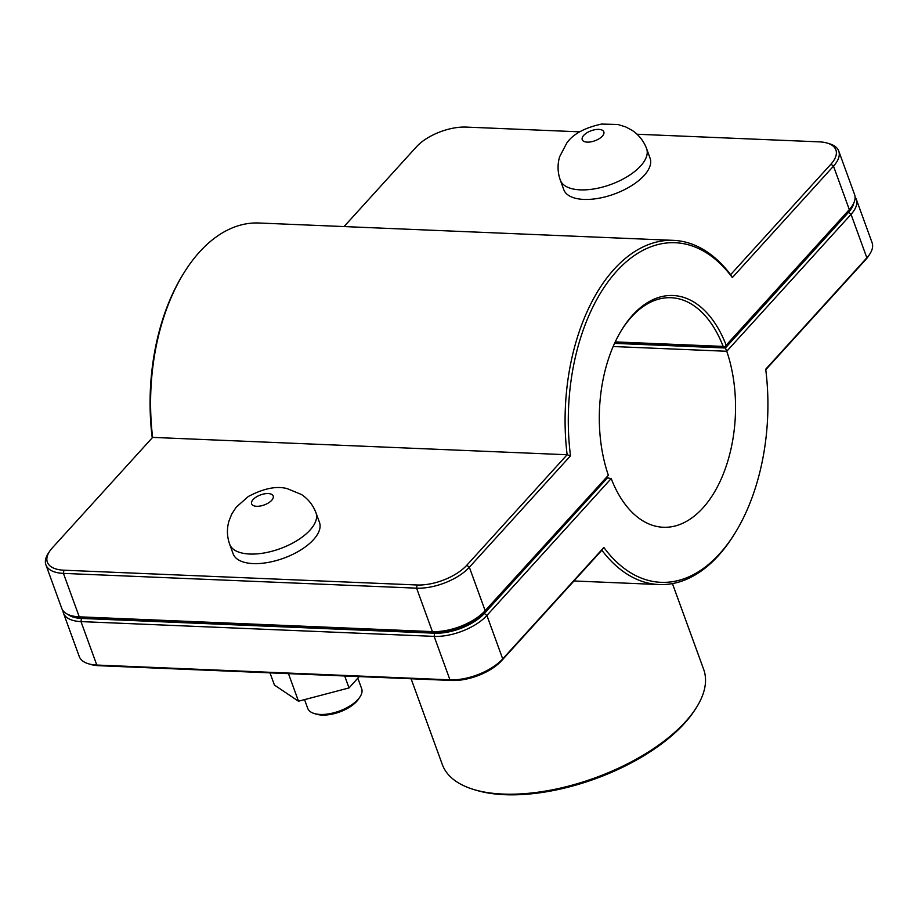 <?xml version="1.0" encoding="UTF-8"?>
<svg xmlns="http://www.w3.org/2000/svg" width="918" height="918" viewBox="0 0 918 918"><rect width="100%" height="100%" fill="white"/><g stroke="black" fill="none" stroke-linecap="round" stroke-linejoin="round"><path stroke-width="1.38" d="M603.86 547.495L601.875 550.226A172.24 101.003 92.4 0 0 659.044 584.548A172.24 101.003 92.4 0 0 734.32 534.242L735.272 532.692A169.945 99.649 -87.6 0 1 603.86 547.495L502.708 658.906A40.185 18.716 160 0 1 449.958 679.836L96.803 665.045A40.185 18.716 160 0 1 88.289 663.714A40.185 18.716 160 0 1 79.258 656.508L63.445 613.063A40.185 18.716 -20 0 0 80.991 621.601L434.145 636.381A40.185 18.716 -20 0 0 486.896 615.462L611.193 478.565L607.464 477.865L484.348 613.476A37.89 17.649 160 0 1 434.604 633.202L81.45 618.422A37.89 17.649 160 0 1 67.955 614.429M315.999 512.864L319.475 522.411A45.934 21.389 160 0 1 300.714 549.997A45.934 21.389 160 0 1 253.184 563.583A45.934 21.389 160 0 1 233.149 553.829L229.672 544.282C226.964 536.605 226.723 528.871 228.949 521.08L231.715 514.103L236.156 507.241L248.319 496.489C263.753 488.353 276.743 485.748 287.288 488.663L301.494 494.515C308.276 499.071 313.107 505.187 315.999 512.864A45.934 21.389 160 0 1 310.009 530.122A45.934 21.389 160 0 1 249.719 554.036A45.934 21.389 160 0 1 229.672 544.282M304.546 699.619L307.725 708.352A28.71 13.368 -20 0 0 314.163 713.493A28.71 13.368 -20 0 0 360.04 696.796A28.71 13.368 -20 0 0 361.669 688.718L357.825 678.15M360.04 696.796L358.709 698.85A26.415 12.301 160 0 1 316.503 714.204L314.163 713.493M344.686 675.981L349.035 687.926L359.225 676.589M288.459 673.628L298.499 701.214L349.035 687.926M269.984 672.86L274.436 685.08L298.499 701.214M646.628 148.693L650.093 158.24A45.934 21.389 160 0 1 614.257 194.054A45.934 21.389 160 0 1 563.778 189.659L560.301 180.112A45.934 21.389 -20 0 0 595.013 188.764A45.934 21.389 -20 0 0 640.638 165.963A45.934 21.389 -20 0 0 646.628 148.693C643.759 141.074 638.974 134.992 632.273 130.448L625.663 126.891L617.848 124.481L601.623 124.068C584.571 127.763 572.947 134.108 566.739 143.128L559.624 156.737C557.352 164.586 557.57 172.377 560.301 180.112M70.743 615.496L73.073 616.207A37.89 17.649 -20 0 0 81.105 617.47L434.248 632.25A37.89 17.649 -20 0 0 483.993 612.524L608.278 475.352L485.163 610.688A40.185 18.716 160 0 1 432.401 631.607L79.246 616.827A40.185 18.716 160 0 1 70.743 615.496A40.185 18.716 160 0 1 61.713 608.29L45.9 564.845A40.185 18.716 -20 0 0 63.434 573.383L416.588 588.163A40.185 18.716 -20 0 0 469.35 567.244L570.503 455.833A169.945 99.649 -87.6 0 1 616.666 271.212A169.945 99.649 -87.6 0 1 732.346 277.569L833.498 166.147A40.185 18.716 -20 0 0 838.742 151.045A40.185 18.716 -20 0 0 829.711 143.839L827.37 143.128A37.89 17.649 160 0 1 830.939 164.161L730.613 274.677A172.24 101.003 92.4 0 0 673.445 240.355A172.24 101.003 92.4 0 0 567.129 454.743L466.792 565.259A37.89 17.649 160 0 1 417.047 584.984L63.893 570.204A37.89 17.649 160 0 1 49.515 551.477A37.89 17.649 160 0 1 52.303 547.908L152.629 437.393A172.24 101.003 -87.6 0 1 183.68 273.312A172.24 101.003 -87.6 0 1 258.956 223.005L673.445 240.355M183.68 273.312L182.728 274.861A169.945 99.649 92.4 0 0 152.227 437.84M49.515 551.477L48.184 553.531A40.185 18.716 -20 0 0 45.9 564.845M838.742 151.045L854.555 194.49A40.185 18.716 160 0 1 852.26 205.804A40.185 18.716 160 0 1 849.311 209.591L726.172 345.225A117.125 68.678 92.4 0 0 621.807 329.711A117.125 68.678 92.4 0 0 608.29 475.065M621.337 330.491A114.83 67.335 -87.6 0 1 671.047 297.719A114.83 67.335 -87.6 0 1 723.154 346.419L725.025 347.038L848.152 211.427A37.89 17.649 -20 0 0 850.929 207.858L852.26 205.804M726.172 345.225L725.025 346.763M723.154 346.419L615.244 341.898M614.991 342.425L725.025 347.038M570.503 455.833L567.129 454.743L152.629 437.393M732.346 277.569L730.613 274.677M344.043 226.574L416.451 146.811A37.89 17.649 160 0 1 466.195 127.086L579.728 131.836M637.046 134.235L819.349 141.865A37.89 17.649 160 0 1 827.37 143.128M611.193 478.565L611.193 478.565A114.83 67.335 -87.6 0 0 663.301 527.265A114.83 67.335 -87.6 0 0 725.14 469.167A114.83 67.335 -87.6 0 0 726.758 351.273L851.043 214.376A40.185 18.716 -20 0 0 856.287 199.263A40.185 18.716 -20 0 0 855.071 197.003M62.929 610.55A40.185 18.716 -20 0 0 63.445 613.063M613.167 346.522L726.758 351.273L725.381 347.991L614.567 343.355M856.287 199.263L872.1 242.708A40.185 18.716 160 0 1 869.816 254.022A40.185 18.716 160 0 1 866.856 257.82L765.704 369.231A169.945 99.649 -87.6 0 1 735.272 532.692M853.717 203.199A37.89 17.649 160 0 1 848.496 212.379L725.381 347.991M606.293 477.819L607.464 477.865M765.773 369.713L865.697 259.645A37.89 17.649 -20 0 0 868.485 256.076L869.816 254.022M88.289 663.714L90.63 664.425A37.89 17.649 -20 0 0 98.651 665.688L451.805 680.467A37.89 17.649 -20 0 0 501.549 660.742L601.875 550.226M672.435 583.596L703.67 669.406A139.066 64.776 160 0 1 695.764 708.57A139.066 64.776 160 0 1 473.55 789.446A139.066 64.776 160 0 1 442.315 764.533L411.103 678.769M473.55 789.446L475.88 790.157A136.759 63.698 -20 0 0 694.421 710.612L695.764 708.57M256.627 506.288A11.486 5.347 -20 0 0 271.705 500.31A11.486 5.347 -20 0 0 268.194 493.563A11.486 5.347 -20 0 0 253.116 499.541A11.486 5.347 -20 0 0 256.627 506.288M598.811 129.392A11.486 5.347 160 0 1 602.323 136.151A11.486 5.347 160 0 1 587.256 142.129A11.486 5.347 160 0 1 583.745 135.371A11.486 5.347 160 0 1 598.811 129.392M81.105 617.47L79.246 616.827L63.434 573.383L63.893 570.204M434.248 632.25L432.401 631.607L416.588 588.163L417.047 584.984M483.993 612.524L485.163 610.688L469.35 567.244L466.792 565.259M830.939 164.161L833.498 166.147L849.311 209.591L848.152 211.427M484.348 613.476L486.896 615.462L502.708 658.906L501.549 660.742M434.604 633.202L434.145 636.381L449.958 679.836L451.805 680.467M81.45 618.422L80.991 621.601L96.803 665.045L98.651 665.688M848.496 212.379L851.043 214.376L866.856 257.82L865.697 259.645M573.957 580.979L659.044 584.548"/></g></svg>
